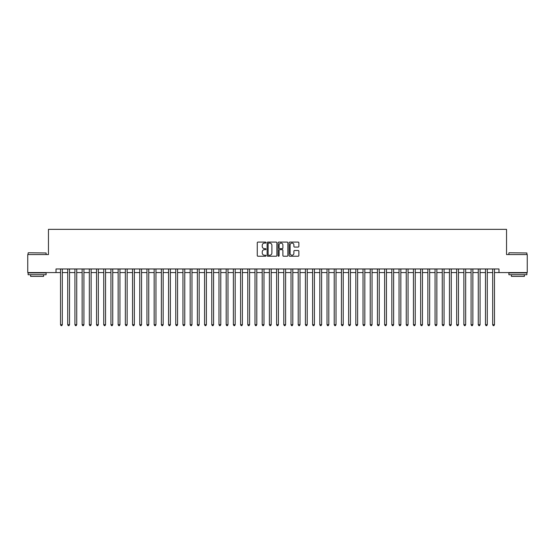 <?xml version="1.0" encoding="UTF-8"?>
<svg xmlns="http://www.w3.org/2000/svg" width="555" height="555" viewBox="0 0 555 555"><rect width="100%" height="100%" fill="white"/><g stroke="black" fill="none" stroke-linecap="round" stroke-linejoin="round"><path stroke-width="0.83" d="M265.977 242.584A0.493 0.493 0 0 0 265.484 242.091L257.971 242.091A0.708 0.708 0 0 0 257.263 242.792L257.263 255.522A0.708 0.708 0 0 0 257.971 256.23L265.484 256.23A0.493 0.493 0 0 0 265.977 255.73A0.493 0.493 0 0 0 265.484 255.238L264.506 255.238A2.262 2.262 0 0 1 262.244 252.976L262.244 251.915A2.262 2.262 0 0 1 264.506 249.653L265.484 249.653A0.493 0.493 0 0 0 265.977 249.16A0.493 0.493 0 0 0 265.484 248.661L264.506 248.661A2.262 2.262 0 0 1 262.244 246.399L262.244 245.338A2.262 2.262 0 0 1 264.506 243.076L265.484 243.076A0.493 0.493 0 0 0 265.977 242.584M298.16 247.072A0.708 0.708 0 0 0 298.868 246.364L298.868 242.792A0.708 0.708 0 0 0 298.16 242.091L289.821 242.091A0.708 0.708 0 0 0 289.113 242.792L289.113 255.522A0.708 0.708 0 0 0 289.821 256.23L298.16 256.23A0.708 0.708 0 0 0 298.868 255.522L298.868 251.207A0.708 0.708 0 0 0 298.16 250.499L294.594 250.499A0.708 0.708 0 0 0 293.886 251.207L293.886 253.344A1.894 1.894 0 0 1 291.992 255.238A1.894 1.894 0 0 1 290.105 253.344L290.105 244.97A1.894 1.894 0 0 1 291.992 243.076A1.894 1.894 0 0 1 293.886 244.97L293.886 246.364A0.708 0.708 0 0 0 294.594 247.072L298.16 247.072M56.02 272.567L27.75 272.567L27.75 254.558L48.458 254.558L48.458 229.354L506.542 229.354L506.542 254.558L527.25 254.558L527.25 272.567L498.98 272.567L498.98 268.967L56.02 268.967L56.02 272.567L60.523 272.567M276.883 242.792A0.708 0.708 0 0 0 276.175 242.091L267.829 242.091A0.708 0.708 0 0 0 267.128 242.792L267.128 255.522A0.708 0.708 0 0 0 267.829 256.23L276.175 256.23A0.708 0.708 0 0 0 276.883 255.522L276.883 242.792M278.825 242.091L287.171 242.091A0.708 0.708 0 0 1 287.872 242.792L287.872 255.522A0.708 0.708 0 0 1 287.171 256.23L283.598 256.23A0.708 0.708 0 0 1 282.89 255.522L282.89 250.361A0.708 0.708 0 0 0 282.183 249.653L279.817 249.653A0.708 0.708 0 0 0 279.109 250.361L279.109 255.73A0.493 0.493 0 0 1 278.617 256.23A0.493 0.493 0 0 1 278.117 255.73L278.117 242.792A0.708 0.708 0 0 1 278.825 242.091M62.32 272.567L67.724 272.567M69.528 272.567L74.925 272.567M76.729 272.567L82.133 272.567M83.93 272.567L89.334 272.567M91.131 272.567L96.535 272.567M98.332 272.567L103.736 272.567M105.54 272.567L110.938 272.567M112.741 272.567L118.146 272.567M119.942 272.567L125.347 272.567M127.144 272.567L132.548 272.567M134.352 272.567L139.749 272.567M141.553 272.567L146.95 272.567M148.754 272.567L154.158 272.567M155.955 272.567L161.359 272.567M163.156 272.567L168.56 272.567M170.364 272.567L175.762 272.567M177.565 272.567L182.963 272.567M184.766 272.567L190.171 272.567M191.968 272.567L197.372 272.567M199.169 272.567L204.573 272.567M206.377 272.567L211.774 272.567M213.578 272.567L218.982 272.567M220.779 272.567L226.183 272.567M227.98 272.567L233.384 272.567M235.188 272.567L240.586 272.567M242.389 272.567L247.787 272.567M249.59 272.567L254.995 272.567M256.792 272.567L262.196 272.567M263.993 272.567L269.397 272.567M271.201 272.567L276.598 272.567M278.402 272.567L283.799 272.567M285.603 272.567L291.007 272.567M292.804 272.567L298.208 272.567M300.005 272.567L305.41 272.567M307.213 272.567L312.611 272.567M314.414 272.567L319.812 272.567M321.616 272.567L327.02 272.567M328.817 272.567L334.221 272.567M336.018 272.567L341.422 272.567M343.226 272.567L348.623 272.567M350.427 272.567L355.831 272.567M357.628 272.567L363.032 272.567M364.829 272.567L370.234 272.567M372.037 272.567L377.435 272.567M379.238 272.567L384.636 272.567M386.44 272.567L391.844 272.567M393.641 272.567L399.045 272.567M400.842 272.567L406.246 272.567M408.05 272.567L413.447 272.567M415.251 272.567L420.648 272.567M422.452 272.567L427.856 272.567M429.653 272.567L435.058 272.567M436.854 272.567L442.259 272.567M444.062 272.567L449.46 272.567M451.264 272.567L456.668 272.567M458.465 272.567L463.869 272.567M465.666 272.567L471.07 272.567M472.867 272.567L478.271 272.567M480.075 272.567L485.472 272.567M487.276 272.567L492.68 272.567M494.477 272.567L498.98 272.567M268.613 243.076A0.493 0.493 0 0 0 268.114 243.576L268.114 254.745A0.493 0.493 0 0 0 268.613 255.238L269.633 255.238A2.262 2.262 0 0 0 271.894 252.976L271.894 245.338A2.262 2.262 0 0 0 269.633 243.076L268.613 243.076M282.89 245.005A1.894 1.894 0 0 0 280.997 243.111A1.894 1.894 0 0 0 279.109 245.005L279.109 247.953A0.708 0.708 0 0 0 279.817 248.661L282.183 248.661A0.708 0.708 0 0 0 282.89 247.953L282.89 245.005M62.32 268.967L62.32 324.71L60.523 324.71L60.523 268.967M62.32 324.71L61.785 325.646L61.064 325.646L60.523 324.71M28.326 252.761L46.114 252.976L28.326 252.761M37.116 274.725L28.111 274.725L28.111 272.928L46.114 272.928L46.114 274.725L37.116 274.725M43.595 274.725L43.595 276.383L30.629 276.383L30.629 274.725M509.101 252.761L526.889 252.976L509.101 252.761M517.884 274.725L508.886 274.725L508.886 272.928L526.889 272.928L526.889 274.725L517.884 274.725M524.371 274.725L524.371 276.383L511.405 276.383L511.405 274.725M69.528 268.967L69.528 324.71L67.724 324.71L67.724 268.967M69.528 324.71L68.986 325.646L68.265 325.646L67.724 324.71M76.729 268.967L76.729 324.71L74.925 324.71L74.925 268.967M76.729 324.71L76.188 325.646L75.466 325.646L74.925 324.71M83.93 268.967L83.93 324.71L82.133 324.71L82.133 268.967M83.93 324.71L83.389 325.646L82.667 325.646L82.133 324.71M91.131 268.967L91.131 324.71L89.334 324.71L89.334 268.967M91.131 324.71L90.59 325.646L89.875 325.646L89.334 324.71M98.332 268.967L98.332 324.71L96.535 324.71L96.535 268.967M98.332 324.71L97.798 325.646L97.076 325.646L96.535 324.71M105.54 268.967L105.54 324.71L103.736 324.71L103.736 268.967M105.54 324.71L104.999 325.646L104.278 325.646L103.736 324.71M112.741 268.967L112.741 324.71L110.938 324.71L110.938 268.967M112.741 324.71L112.2 325.646L111.479 325.646L110.938 324.71M119.942 268.967L119.942 324.71L118.146 324.71L118.146 268.967M119.942 324.71L119.401 325.646L118.68 325.646L118.146 324.71M127.144 268.967L127.144 324.71L125.347 324.71L125.347 268.967M127.144 324.71L126.602 325.646L125.888 325.646L125.347 324.71M134.352 268.967L134.352 324.71L132.548 324.71L132.548 268.967M134.352 324.71L133.81 325.646L133.089 325.646L132.548 324.71M141.553 268.967L141.553 324.71L139.749 324.71L139.749 268.967M141.553 324.71L141.012 325.646L140.29 325.646L139.749 324.71M148.754 268.967L148.754 324.71L146.95 324.71L146.95 268.967M148.754 324.71L148.213 325.646L147.491 325.646L146.95 324.71M155.955 268.967L155.955 324.71L154.158 324.71L154.158 268.967M155.955 324.71L155.414 325.646L154.692 325.646L154.158 324.71M163.156 268.967L163.156 324.71L161.359 324.71L161.359 268.967M163.156 324.71L162.622 325.646L161.9 325.646L161.359 324.71M170.364 268.967L170.364 324.71L168.56 324.71L168.56 268.967M170.364 324.71L169.823 325.646L169.102 325.646L168.56 324.71M177.565 268.967L177.565 324.71L175.762 324.71L175.762 268.967M177.565 324.71L177.024 325.646L176.303 325.646L175.762 324.71M184.766 268.967L184.766 324.71L182.963 324.71L182.963 268.967M184.766 324.71L184.225 325.646L183.504 325.646L182.963 324.71M191.968 268.967L191.968 324.71L190.171 324.71L190.171 268.967M191.968 324.71L191.426 325.646L190.712 325.646L190.171 324.71M199.169 268.967L199.169 324.71L197.372 324.71L197.372 268.967M199.169 324.71L198.635 325.646L197.913 325.646L197.372 324.71M206.377 268.967L206.377 324.71L204.573 324.71L204.573 268.967M206.377 324.71L205.836 325.646L205.114 325.646L204.573 324.71M213.578 268.967L213.578 324.71L211.774 324.71L211.774 268.967M213.578 324.71L213.037 325.646L212.315 325.646L211.774 324.71M220.779 268.967L220.779 324.71L218.982 324.71L218.982 268.967M220.779 324.71L220.238 325.646L219.516 325.646L218.982 324.71M227.98 268.967L227.98 324.71L226.183 324.71L226.183 268.967M227.98 324.71L227.439 325.646L226.724 325.646L226.183 324.71M235.188 268.967L235.188 324.71L233.384 324.71L233.384 268.967M235.188 324.71L234.647 325.646L233.926 325.646L233.384 324.71M242.389 268.967L242.389 324.71L240.586 324.71L240.586 268.967M242.389 324.71L241.848 325.646L241.127 325.646L240.586 324.71M249.59 268.967L249.59 324.71L247.787 324.71L247.787 268.967M249.59 324.71L249.049 325.646L248.328 325.646L247.787 324.71M256.792 268.967L256.792 324.71L254.995 324.71L254.995 268.967M256.792 324.71L256.25 325.646L255.529 325.646L254.995 324.71M263.993 268.967L263.993 324.71L262.196 324.71L262.196 268.967M263.993 324.71L263.452 325.646L262.737 325.646L262.196 324.71M271.201 268.967L271.201 324.71L269.397 324.71L269.397 268.967M271.201 324.71L270.66 325.646L269.938 325.646L269.397 324.71M278.402 268.967L278.402 324.71L276.598 324.71L276.598 268.967M278.402 324.71L277.861 325.646L277.139 325.646L276.598 324.71M285.603 268.967L285.603 324.71L283.799 324.71L283.799 268.967M285.603 324.71L285.062 325.646L284.34 325.646L283.799 324.71M292.804 268.967L292.804 324.71L291.007 324.71L291.007 268.967M292.804 324.71L292.263 325.646L291.548 325.646L291.007 324.71M300.005 268.967L300.005 324.71L298.208 324.71L298.208 268.967M300.005 324.71L299.471 325.646L298.75 325.646L298.208 324.71M307.213 268.967L307.213 324.71L305.41 324.71L305.41 268.967M307.213 324.71L306.672 325.646L305.951 325.646L305.41 324.71M314.414 268.967L314.414 324.71L312.611 324.71L312.611 268.967M314.414 324.71L313.873 325.646L313.152 325.646L312.611 324.71M321.616 268.967L321.616 324.71L319.812 324.71L319.812 268.967M321.616 324.71L321.074 325.646L320.353 325.646L319.812 324.71M328.817 268.967L328.817 324.71L327.02 324.71L327.02 268.967M328.817 324.71L328.276 325.646L327.561 325.646L327.02 324.71M336.018 268.967L336.018 324.71L334.221 324.71L334.221 268.967M336.018 324.71L335.484 325.646L334.762 325.646L334.221 324.71M343.226 268.967L343.226 324.71L341.422 324.71L341.422 268.967M343.226 324.71L342.685 325.646L341.963 325.646L341.422 324.71M350.427 268.967L350.427 324.71L348.623 324.71L348.623 268.967M350.427 324.71L349.886 325.646L349.164 325.646L348.623 324.71M357.628 268.967L357.628 324.71L355.831 324.71L355.831 268.967M357.628 324.71L357.087 325.646L356.365 325.646L355.831 324.71M364.829 268.967L364.829 324.71L363.032 324.71L363.032 268.967M364.829 324.71L364.288 325.646L363.574 325.646L363.032 324.71M372.037 268.967L372.037 324.71L370.234 324.71L370.234 268.967M372.037 324.71L371.496 325.646L370.775 325.646L370.234 324.71M379.238 268.967L379.238 324.71L377.435 324.71L377.435 268.967M379.238 324.71L378.697 325.646L377.976 325.646L377.435 324.71M386.44 268.967L386.44 324.71L384.636 324.71L384.636 268.967M386.44 324.71L385.898 325.646L385.177 325.646L384.636 324.71M393.641 268.967L393.641 324.71L391.844 324.71L391.844 268.967M393.641 324.71L393.1 325.646L392.378 325.646L391.844 324.71M400.842 268.967L400.842 324.71L399.045 324.71L399.045 268.967M400.842 324.71L400.308 325.646L399.586 325.646L399.045 324.71M408.05 268.967L408.05 324.71L406.246 324.71L406.246 268.967M408.05 324.71L407.509 325.646L406.787 325.646L406.246 324.71M415.251 268.967L415.251 324.71L413.447 324.71L413.447 268.967M415.251 324.71L414.71 325.646L413.988 325.646L413.447 324.71M422.452 268.967L422.452 324.71L420.648 324.71L420.648 268.967M422.452 324.71L421.911 325.646L421.19 325.646L420.648 324.71M429.653 268.967L429.653 324.71L427.856 324.71L427.856 268.967M429.653 324.71L429.112 325.646L428.398 325.646L427.856 324.71M436.854 268.967L436.854 324.71L435.058 324.71L435.058 268.967M436.854 324.71L436.32 325.646L435.599 325.646L435.058 324.71M444.062 268.967L444.062 324.71L442.259 324.71L442.259 268.967M444.062 324.71L443.521 325.646L442.8 325.646L442.259 324.71M451.264 268.967L451.264 324.71L449.46 324.71L449.46 268.967M451.264 324.71L450.722 325.646L450.001 325.646L449.46 324.71M458.465 268.967L458.465 324.71L456.668 324.71L456.668 268.967M458.465 324.71L457.924 325.646L457.202 325.646L456.668 324.71M465.666 268.967L465.666 324.71L463.869 324.71L463.869 268.967M465.666 324.71L465.125 325.646L464.41 325.646L463.869 324.71M472.867 268.967L472.867 324.71L471.07 324.71L471.07 268.967M472.867 324.71L472.333 325.646L471.611 325.646L471.07 324.71M480.075 268.967L480.075 324.71L478.271 324.71L478.271 268.967M480.075 324.71L479.534 325.646L478.812 325.646L478.271 324.71M487.276 268.967L487.276 324.71L485.472 324.71L485.472 268.967M487.276 324.71L486.735 325.646L486.013 325.646L485.472 324.71M494.477 268.967L494.477 324.71L492.68 324.71L492.68 268.967M494.477 324.71L493.936 325.646L493.215 325.646L492.68 324.71M28.111 254.558L28.111 252.976M32.218 272.928L32.218 272.567M42.014 272.928L42.014 272.567M46.114 254.558L46.114 252.976M508.886 254.558L508.886 252.976M512.986 272.928L512.986 272.567M522.782 272.928L522.782 272.567M526.889 254.558L526.889 252.976"/></g></svg>
